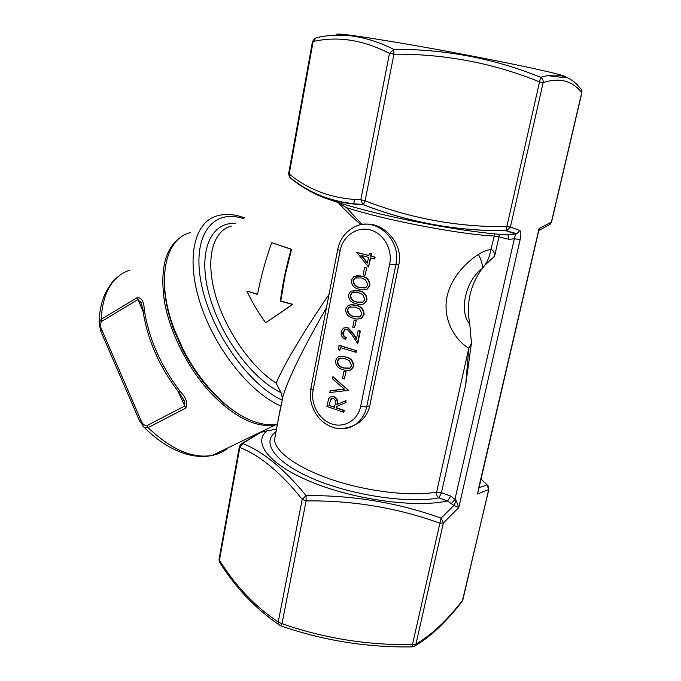 <?xml version="1.0" encoding="UTF-8"?>
<svg xmlns="http://www.w3.org/2000/svg" width="681" height="681" viewBox="0 0 681 681"><rect width="100%" height="100%" fill="white"/><g stroke="black" fill="none" stroke-linecap="round" stroke-linejoin="round"><path stroke-width="1.02" d="M246.845 291.068L257.529 294.456C260.976 276.58 265.709 259.325 271.719 242.691L291.153 249.289C286.199 266.697 282.598 283.986 280.334 301.147L292.447 304.424L265.684 322.811C258.278 312.562 252.004 301.981 246.845 291.068L257.571 294.252M271.719 242.691L291.587 249.237L285.169 275.243L280.776 301.053L292.881 304.339L265.684 322.811M326.446 307.803C302.517 349.37 287.842 379.453 282.411 398.079L281.04 392.648L276.137 383.114C284.701 363.348 302.338 333.75 329.051 294.328M360.99 224.764C352.017 216.933 344.441 209.544 338.27 202.615M139.596 420.952L100.703 331.06L101.895 330.072C100.226 326.871 100.133 323.977 101.622 321.398L137.8 299.683L140.618 302.015L141.886 304.909M182.712 397.951L184.364 401.705L184.483 406.123L146.815 425.727C144.066 425.463 142.074 423.565 140.831 420.041L139.554 420.849L144.236 427.455L142.227 425.421M130.071 270.016C112.331 276.035 102.695 292.472 101.171 319.346L137.315 297.597C141.742 297.81 144.031 301.717 144.202 309.31L143.078 311.226M178.541 391.967L180.388 391.754C186.219 397.747 188.016 403.186 185.777 408.072L148.092 427.625L144.244 427.464C157.864 440.922 171.901 449.809 186.364 454.125C195.694 456.73 204.377 457.147 212.404 455.368C218.567 454.082 223.955 451.486 228.561 447.562M277.346 424.603L275.115 425.072C256.337 427.94 235.328 417.717 212.089 394.418C188.833 370.013 170.114 333.545 164.47 301.802C159.694 268.629 165.483 246.871 181.853 236.545M547.694 75.608C572.363 79.03 573.283 77.464 542.289 70.432C511.567 63.444 451.103 51.696 403.995 43.618C352.86 35.003 330.932 32.22 338.227 35.259M241.44 443.774L260.593 432.392L242.691 443.527C262.985 451.452 284.113 468.8 306.075 495.581C353.201 495.223 398.206 502.74 441.092 518.139L453.946 505.447L447.434 500.986C415.819 508.052 354.92 499.82 312.085 482.25C269.029 464.748 252.447 442.769 266.799 430.92L276.486 429.158M260.593 432.392L266.799 430.92M538.611 231.285L539.071 228.595L551.414 222.032L581.753 92.616C572.372 80.656 559.501 77.319 543.14 82.622L510.427 227.045L519.739 230.459C521.11 231.353 521.246 234.409 520.148 239.635L514.325 238.784L515.653 234.034L507.668 234.834C482.471 233.609 436.495 226.526 394.605 217.248C352.673 207.96 320.189 197.762 311.174 191.693M519.739 230.459L516.964 233.702L515.653 234.034L505.992 230.714C456.772 231.165 409.17 222.483 363.194 204.675C334.754 203.593 310.596 194.775 290.719 178.226L291.613 178.567M478.471 254.447C481.612 260.44 482.829 265.164 482.122 268.629C465.523 280.436 458.679 311.907 469.779 324.062L471.431 343.181L465.685 384.918L468.792 348.238C458.041 342.015 445.527 325.765 446.046 304.85C446.608 283.815 462.578 264.475 478.471 254.447C482.88 251.51 487.009 249.893 490.856 249.595C493.223 249.978 494.483 252.166 494.619 256.133L484.94 265.173L482.122 268.629C470.128 285.16 466.017 303.632 469.779 324.062M370.702 257.963L368.506 266.986L356.776 252.379L368.872 255.639L369.315 253.417L371.119 253.902L370.677 256.133L374.746 257.231L374.397 258.959L370.328 257.861L368.506 266.986M356.776 252.379L368.906 255.486M369.315 253.417L371.52 253.851L371.077 256.073L375.137 257.171L374.397 258.959M353.175 290.276L359.202 290.787C364.233 291.74 366.838 294.796 367.016 299.963L364.658 303.522L362.658 304.288M356.342 320.402L354.495 327.714L352.732 327.178L354.171 319.976L356.342 320.402L354.495 327.714M345.71 329.178L343.309 332.149C342.994 334.814 344.016 336.652 346.382 337.665L345.642 339.444C342.254 338.065 340.764 335.461 341.172 331.638L343.36 328.106L347.753 327.459L353.141 333.111L356.512 338.712M344.986 327.433L347.753 327.459M347.344 327.57L352.732 333.222L356.393 339.308L358.138 330.608L360.309 331.034L357.755 343.735L351.694 334.414L347.148 329.281L344.586 329.63L343.309 332.149M340.696 347.736L339.768 350.46L338.244 348.825L339.334 345.293L356.367 350.647L356.035 352.315L340.33 347.616L339.768 350.46M339.215 356.521L346.033 356.972C350.962 358.061 353.524 361.143 353.711 366.216L351.643 369.468L350.221 370.123M345.965 400.573L345.974 402.437L336.874 406.446L336.61 407.766L344.365 410.43L343.633 412.226L326.889 406.463L328.634 398.836L330.072 397.023L333.588 396.631C336.72 398.274 337.81 400.939 336.857 404.599L345.965 400.573L345.565 402.599L336.457 406.608L336.193 407.936L343.956 410.6L343.633 412.226M331.119 396.512L334.005 396.47C337.129 398.113 338.219 400.76 337.274 404.42M329.97 390.817L344.424 389.191L332.362 378.696L333.12 376.806L348.4 390.358L329.63 392.562L330.387 390.664L344.314 389.098M346.084 371.809L344.263 379.011L342.526 378.44L343.931 371.383L346.084 371.809L344.263 379.011M350.025 304.841L356.308 305.326C361.313 306.314 363.909 309.378 364.097 314.52L361.807 318.01L359.96 318.751M356.325 275.626L362.113 276.163C367.161 277.082 369.783 280.138 369.962 285.33L367.527 288.948L365.356 289.74M366.821 267.897L364.948 275.328L363.152 274.826L364.624 267.471L366.821 267.897L364.948 275.328M338.508 202.683L346.331 207.56L362.156 224.56M351.779 426.502L358.683 422.807C364.463 418.534 368.166 412.822 369.792 405.663L398.879 264.322C403.782 243.483 382.918 221.64 364.641 224.287M243.475 218.627C213.459 208.48 192.051 234.247 200.946 281.857C209.484 329.34 248.378 385.097 282.257 400.13L282.411 398.079M282.257 400.13L281.117 406.114C250.642 393.456 214.685 348.595 200.205 303.198C185.547 257.741 194.502 221.665 217.256 215.843C225.607 213.485 234.741 214.166 244.675 217.903M278.955 416.006L281.117 406.114M479.024 487.741L487.085 484.863L481.016 479.152M312.502 41.481L313.124 41.541L289.204 173.995C309.038 190.374 332.915 198.954 360.836 199.746L389.481 53.382C363.101 39.856 337.648 35.906 313.124 41.541L316.154 37.761C340.747 31.973 366.591 35.829 393.703 49.313C445.051 49.083 494.023 58.413 540.629 77.302C557.501 72.288 570.593 75.838 579.914 87.968C581.6 89.015 582.221 90.564 581.753 92.616L581.906 90.931M465.685 384.918L441.467 492.712L450.711 496.083L454.951 499.369L456.168 500.671L458.781 507.566L443.399 522.923L415.955 644.081C431.448 635.169 447.059 620.476 462.799 600.012L488.703 489.537L477.424 493.989L478.258 491.078M288.65 173.629L289.204 173.995L289.391 176.847C309.608 193.847 334.065 203.04 362.777 204.428L360.836 199.746L365.118 200.793L363.254 204.623C409.272 222.474 456.883 231.148 506.068 230.638L506.894 230.561L510.427 227.045L506.834 226.662L539.531 81.882C493.385 63.095 444.855 53.859 393.933 54.174L365.118 200.793C410.779 218.558 458.015 227.182 506.834 226.662L505.992 230.714L516.964 233.702L508.094 234.945L508.937 239.337L498.943 236.869L494.619 256.133M278.844 624.647L273.745 621.063M219.069 559.195L219.393 561.816L219.018 559.467L239.354 446.787L239.814 447.494L219.435 560.335C235.822 586.315 255.409 606.865 278.214 621.991L302.202 499.377L306.118 500.91L281.985 623.702C324.156 638.335 367.646 645.307 412.465 644.626L439.883 523.212C397.295 507.771 352.707 500.339 306.118 500.91L306.075 495.581L302.202 499.377C280.87 472.691 260.074 455.402 239.814 447.494L242.691 443.527L240.861 444.165L239.389 446.583M190.195 232.664C164.793 238.784 155.626 281.057 174.413 329.732L183.589 350.306C200.776 383.88 228.016 411.494 251.553 420.654C260.908 424.348 269.37 425.531 276.946 424.195L277.439 424.101M328.914 405.433L334.473 407.34L335.163 404.037C335.98 401.492 335.35 399.568 333.264 398.257L331.128 398.555L328.914 405.433L334.533 407.059M331.868 398.206L329.996 401.884L329.332 405.263M332.703 376.942L348.442 390.119M343.931 371.383L345.667 371.945M353.303 366.352L351.243 369.604C348.663 370.813 345.957 370.822 343.13 369.613C338.236 368.591 335.682 365.586 335.469 360.598L337.623 357.236C340.142 356.01 342.807 355.967 345.625 357.099C350.562 358.197 353.116 361.279 353.303 366.352L353.711 366.216M343.454 367.961L349.991 368.098L351.566 365.731L349.43 360.819L345.284 358.751L338.755 358.751L337.206 361.1C337.529 364.965 339.615 367.255 343.454 367.961L349.293 368.472M337.206 361.1L337.614 360.973C337.938 364.829 340.023 367.11 343.862 367.825M339.913 358.24L337.614 360.973M338.917 345.412L356.367 350.647M355.967 350.775L355.627 352.443M342.892 332.26C342.577 334.924 343.607 336.772 345.974 337.776L346.382 337.665M358.138 330.608L360.309 331.034M359.909 331.145L357.355 343.854M345.974 337.776L345.642 339.444M354.171 319.976L355.933 320.504M363.697 314.622L361.398 318.112C358.819 319.27 356.137 319.304 353.362 318.197C348.391 317.278 345.795 314.29 345.582 309.234L348 305.607C350.519 304.45 353.15 304.39 355.899 305.42C360.913 306.407 363.509 309.472 363.697 314.622L364.097 314.52M353.686 316.512L360.181 316.588L361.926 314.035L359.764 309.106L355.559 307.105L349.098 307.157L347.344 309.702C347.668 313.618 349.787 315.882 353.686 316.512L359.202 317.031M347.344 309.702L347.761 309.608C348.085 313.515 350.196 315.788 354.094 316.41M350.604 306.603L349.506 307.063L347.761 309.608M366.616 300.057L364.258 303.615C361.679 304.765 358.998 304.799 356.24 303.726C351.243 302.841 348.646 299.853 348.425 294.771L350.928 291.068L358.793 290.864C363.824 291.826 366.438 294.89 366.616 300.057L367.016 299.963M356.563 302.032L363.05 302.083L364.846 299.478L362.667 294.541L358.444 292.566L352.017 292.634L350.204 295.231C350.528 299.163 352.647 301.428 356.563 302.032L361.951 302.551M350.204 295.231L350.613 295.145C350.936 299.07 353.056 301.334 356.972 301.938M353.652 292.064L352.426 292.549L350.613 295.145M369.562 285.407L367.127 289.033C364.548 290.166 361.883 290.208 359.134 289.161C354.12 288.31 351.507 285.33 351.294 280.231L353.89 276.443L361.705 276.231C366.761 277.158 369.374 280.214 369.562 285.407L369.962 285.33M359.466 287.459L365.927 287.493L367.774 284.837L365.595 279.9L361.356 277.942L354.954 278.018L353.073 280.674C353.396 284.615 355.525 286.88 359.466 287.459L364.693 287.995M353.073 280.674L353.482 280.598C353.805 284.539 355.933 286.803 359.866 287.382M356.733 277.439L355.363 277.942L353.482 280.598M364.624 267.471L366.412 267.965M367.382 263.104L368.523 257.375L360.93 255.315L367.382 263.104M361.517 255.469L367.468 262.662M237.635 413.384C216.49 400.07 198.316 379.189 183.095 350.732L174.149 330.677C167.432 312.579 164.147 295.886 164.317 280.606M451.333 503.719L454.951 499.369L514.325 238.784L508.937 239.337M389.481 53.382L393.703 49.313L393.933 54.174L389.481 53.382M539.531 81.882L540.629 77.302C542.57 78.494 543.412 80.264 543.14 82.622L539.531 81.882M281.985 623.702L280.521 625.771L278.81 624.588L278.214 621.991L281.985 623.702M412.056 646.899L412.465 644.626L415.955 644.081L414.695 646.056L412.992 646.814M488.881 489.333L462.322 601.144C446.259 621.983 430.383 636.956 414.695 646.056L412.201 646.89C367.068 647.588 323.254 640.566 280.768 625.848L278.81 624.588C254.958 608.193 235.158 587.269 219.393 561.816L220.014 562.778M447.434 500.986L438.922 497.854C437.04 496.543 436.274 494.61 436.632 492.057L468.792 348.238L471.431 343.181M520.148 239.635L458.781 507.566L453.946 505.447L456.168 500.671M484.94 265.173C487.911 260.695 489.877 255.503 490.856 249.595L494.874 233.898M315.031 38.179L312.502 41.464L288.633 173.698L289.391 176.847L290.719 178.226L289.587 177M478.496 488.847L539.071 228.595L539.173 230.399L550.265 224.194L551.584 221.921L581.889 92.676M450.711 496.083L447.689 500.867M487.085 484.863L488.081 485.757L488.703 489.537L487.085 484.863M439.883 523.212L441.092 518.139L443.399 522.923L439.883 523.212M101.622 321.398L101.171 319.346L99.051 323.007L100.788 331.255M140.618 302.015C140.848 301.053 141.639 303.956 143.01 310.732C147.326 339.436 159.243 366.608 178.771 392.265L178.771 392.265C183.163 398.64 185.028 401.79 184.364 401.705M292.881 304.339L292.447 304.424M280.776 301.053L280.334 301.147M291.587 249.237L291.153 249.289M231.327 226.049C213.119 230.629 205.279 257.767 214.975 293.4C224.577 328.974 250.838 367.136 276.137 383.114M101.895 330.072L140.831 420.041M185.777 408.072L177.937 391.192M143.18 311.958L137.315 297.597M144.202 309.31C148.62 338.261 160.682 365.74 180.388 391.754M146.815 425.727L148.092 427.625C171.263 449.639 192.697 458.892 212.404 455.368L275.115 425.072M360.632 406.429L389.685 264.015C392.801 249.306 383.471 233.166 370.072 229.855C356.716 226.322 342.815 236.154 340.142 250.574L313.098 390.307C310.383 403.876 318.904 419.487 331.528 423.846C344.109 428.409 357.883 420.364 360.632 406.429L366.667 406.974C365.11 414.108 361.688 419.717 356.401 423.812C351.379 427.515 345.735 429.124 339.478 428.655M275.456 434.682L274.537 439.577C274.979 451.69 297.767 468.307 333.162 480.045C368.489 491.801 411.579 496.662 436.632 492.057L441.467 492.712L438.922 497.854C408.294 503.804 351.592 495.325 313.039 478.76C274.281 462.254 260.917 442.097 276.026 431.643M499.25 234.273L498.943 236.869L493.895 236.009C459.232 234.4 383.148 219.708 346.331 207.56M281.04 392.648C251.961 379.24 218.771 333.911 208.446 292.072C197.882 250.148 211.34 221.751 235.498 223.504M398.879 264.322L395.84 264.841L366.667 406.974L369.792 405.663M337.725 249.382L337.699 249.501C339.802 239.397 345.165 232.008 353.788 227.343C374.354 215.043 402.148 239.269 395.84 264.841L389.685 264.015M549.048 224.985L551.576 221.989M310.851 388.596L313.098 390.307M358.683 422.807L356.401 423.812C349.115 428.902 337.887 429.192 334.431 427.821C328.753 426.195 323.773 423.131 319.491 418.628C312.043 409.919 309.148 399.977 310.808 388.808L337.699 249.501L340.142 250.574M275.362 435.159L280.436 408.123M276.946 424.195L277.465 423.94M183.095 350.732L183.589 350.306M174.149 330.677L174.413 329.732M478.266 490.992L538.603 231.285M508.281 235.124L506.962 234.8M353.72 204.036L354.614 199.439M462.322 601.144L463.003 599.731M487.187 484.898L481.024 479.152M99.051 323.007C99.324 311.643 101.409 301.717 105.334 293.23C109.896 284.718 114.11 279.219 117.966 276.716"/></g></svg>
